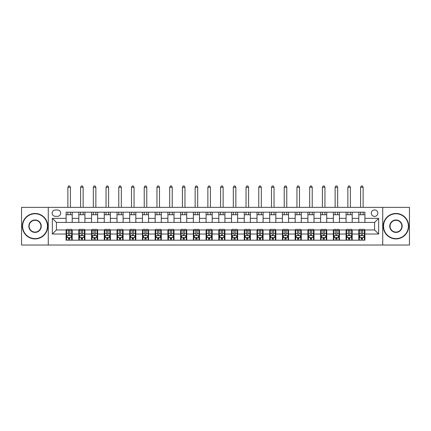 <?xml version="1.0" encoding="UTF-8"?>
<svg xmlns="http://www.w3.org/2000/svg" width="431" height="431" viewBox="0 0 431 431"><rect width="100%" height="100%" fill="white"/><g stroke="black" fill="none" stroke-linecap="round" stroke-linejoin="round"><path stroke-width="0.65" d="M374.582 209.902A3.259 3.259 0 0 0 371.323 213.156A3.259 3.259 0 0 0 374.582 216.416A3.259 3.259 0 0 0 377.836 213.156A3.259 3.259 0 0 0 374.582 209.902M382.723 245.023L409.45 245.023L409.45 207.354L382.723 207.354L382.723 245.023L48.277 245.023L48.277 207.354L21.55 207.354L21.55 245.023L48.277 245.023M55.303 216.314L57.538 216.314A3.157 3.157 0 0 0 60.696 213.156A3.157 3.157 0 0 0 57.538 210.005L55.303 210.005A3.157 3.157 0 0 0 52.146 213.156A3.157 3.157 0 0 0 55.303 216.314M382.723 207.354L48.277 207.354M66.094 234.028L52.35 234.028L52.35 218.35L66.094 218.35L66.094 222.423L56.418 222.423L56.418 229.955L66.094 229.955L66.094 240.191L364.906 240.191L364.906 229.955L374.582 229.955L374.582 222.423L364.906 222.423L364.906 218.35L378.65 218.35L378.65 234.028L364.906 234.028M364.906 218.35L364.906 212.192L66.094 212.192L66.094 218.35M358.797 212.192L358.797 222.423L364.906 222.423M358.797 222.423L66.094 222.423M66.094 229.955L66.6 229.955M68.534 229.955L69.757 229.955M71.691 229.955L72.203 229.955L72.203 240.191M79.326 229.955L72.203 229.955M81.26 229.955L82.483 229.955M84.417 229.955L84.929 229.955L84.929 240.191M92.056 229.955L84.929 229.955M93.99 229.955L95.208 229.955M97.142 229.955L97.654 229.955L97.654 240.191M104.781 229.955L97.654 229.955M106.716 229.955L107.939 229.955M109.873 229.955L110.379 229.955L110.379 240.191M117.507 229.955L110.379 229.955M119.441 229.955L120.664 229.955M122.598 229.955L123.104 229.955L123.104 240.191M130.232 229.955L123.104 229.955M132.166 229.955L133.389 229.955M135.323 229.955L135.835 229.955L135.835 240.191M142.957 229.955L135.835 229.955M144.891 229.955L146.114 229.955M148.048 229.955L148.56 229.955L148.56 240.191M155.688 229.955L148.56 229.955M157.622 229.955L158.84 229.955M160.779 229.955L161.286 229.955L161.286 240.191M168.413 229.955L161.286 229.955M170.347 229.955L171.57 229.955M173.504 229.955L174.011 229.955L174.011 240.191M181.139 229.955L174.011 229.955M183.073 229.955L184.296 229.955M186.23 229.955L186.736 229.955L186.736 240.191M193.864 229.955L186.736 229.955M195.798 229.955L197.021 229.955M198.955 229.955L199.467 229.955L199.467 240.191M206.589 229.955L199.467 229.955M208.529 229.955L209.746 229.955M211.68 229.955L212.192 229.955L212.192 240.191M219.32 229.955L212.192 229.955M221.254 229.955L222.471 229.955M224.411 229.955L224.917 229.955L224.917 240.191M232.045 229.955L224.917 229.955M233.979 229.955L235.202 229.955M237.136 229.955L237.643 229.955L237.643 240.191M244.77 229.955L237.643 229.955M246.704 229.955L247.927 229.955M249.861 229.955L250.368 229.955L250.368 240.191M257.496 229.955L250.368 229.955M259.43 229.955L260.653 229.955M262.587 229.955L263.099 229.955L263.099 240.191M270.221 229.955L263.099 229.955M272.16 229.955L273.378 229.955M275.312 229.955L275.824 229.955L275.824 240.191M282.952 229.955L275.824 229.955M284.886 229.955L286.109 229.955M288.043 229.955L288.549 229.955L288.549 240.191M295.677 229.955L288.549 229.955M297.611 229.955L298.834 229.955M300.768 229.955L301.274 229.955L301.274 240.191M308.402 229.955L301.274 229.955M310.336 229.955L311.559 229.955M313.493 229.955L314 229.955L314 240.191M321.127 229.955L314 229.955M323.061 229.955L324.284 229.955M326.219 229.955L326.73 229.955L326.73 240.191M333.858 229.955L326.73 229.955M335.792 229.955L337.01 229.955M338.944 229.955L339.456 229.955L339.456 240.191M346.583 229.955L339.456 229.955M348.517 229.955L349.74 229.955M351.674 229.955L352.181 229.955L352.181 240.191M359.309 229.955L352.181 229.955M361.243 229.955L362.466 229.955M364.4 229.955L364.906 229.955M72.203 212.192L72.203 222.423M66.094 214.735L72.203 214.735M66.094 237.643L66.6 237.643M68.534 237.643L69.757 237.643M71.691 237.643L72.203 237.643M78.819 229.955L78.819 240.191M78.819 212.192L78.819 222.423M84.929 212.192L84.929 222.423M78.819 214.735L84.929 214.735M78.819 237.643L79.326 237.643M81.26 237.643L82.483 237.643M84.417 237.643L84.929 237.643M91.544 229.955L91.544 240.191M91.544 237.643L92.056 237.643M93.99 237.643L95.208 237.643M97.142 237.643L97.654 237.643M91.544 212.192L91.544 222.423M97.654 212.192L97.654 222.423M91.544 214.735L97.654 214.735M104.27 229.955L104.27 240.191M104.27 237.643L104.781 237.643M106.716 237.643L107.939 237.643M109.873 237.643L110.379 237.643M104.27 212.192L104.27 222.423M110.379 212.192L110.379 222.423M104.27 214.735L110.379 214.735M117 229.955L117 240.191M117 237.643L117.507 237.643M119.441 237.643L120.664 237.643M122.598 237.643L123.104 237.643M117 212.192L117 222.423M123.104 212.192L123.104 222.423M117 214.735L123.104 214.735M129.726 229.955L129.726 240.191M129.726 237.643L130.232 237.643M132.166 237.643L133.389 237.643M135.323 237.643L135.835 237.643M129.726 212.192L129.726 222.423M135.835 212.192L135.835 222.423M129.726 214.735L135.835 214.735M142.451 229.955L142.451 240.191M142.451 237.643L142.957 237.643M144.891 237.643L146.114 237.643M148.048 237.643L148.56 237.643M142.451 212.192L142.451 222.423M148.56 212.192L148.56 222.423M142.451 214.735L148.56 214.735M155.176 229.955L155.176 240.191M155.176 237.643L155.688 237.643M157.622 237.643L158.84 237.643M160.779 237.643L161.286 237.643M155.176 212.192L155.176 222.423M161.286 212.192L161.286 222.423M155.176 214.735L161.286 214.735M167.901 229.955L167.901 240.191M167.901 237.643L168.413 237.643M170.347 237.643L171.57 237.643M173.504 237.643L174.011 237.643M167.901 212.192L167.901 222.423M174.011 212.192L174.011 222.423M167.901 214.735L174.011 214.735M180.632 229.955L180.632 240.191M180.632 237.643L181.139 237.643M183.073 237.643L184.296 237.643M186.23 237.643L186.736 237.643M180.632 212.192L180.632 222.423M186.736 212.192L186.736 222.423M180.632 214.735L186.736 214.735M193.357 229.955L193.357 240.191M193.357 237.643L193.864 237.643M195.798 237.643L197.021 237.643M198.955 237.643L199.467 237.643M193.357 212.192L193.357 222.423M199.467 212.192L199.467 222.423M193.357 214.735L199.467 214.735M206.083 229.955L206.083 240.191M206.083 237.643L206.589 237.643M208.529 237.643L209.746 237.643M211.68 237.643L212.192 237.643M206.083 212.192L206.083 222.423M212.192 212.192L212.192 222.423M206.083 214.735L212.192 214.735M218.808 229.955L218.808 240.191M218.808 237.643L219.32 237.643M221.254 237.643L222.471 237.643M224.411 237.643L224.917 237.643M218.808 212.192L218.808 222.423M224.917 212.192L224.917 222.423M218.808 214.735L224.917 214.735M231.533 229.955L231.533 240.191M231.533 237.643L232.045 237.643M233.979 237.643L235.202 237.643M237.136 237.643L237.643 237.643M231.533 212.192L231.533 222.423M237.643 212.192L237.643 222.423M231.533 214.735L237.643 214.735M244.264 229.955L244.264 240.191M244.264 237.643L244.77 237.643M246.704 237.643L247.927 237.643M249.861 237.643L250.368 237.643M244.264 212.192L244.264 222.423M250.368 212.192L250.368 222.423M244.264 214.735L250.368 214.735M256.989 229.955L256.989 240.191M256.989 237.643L257.496 237.643M259.43 237.643L260.653 237.643M262.587 237.643L263.099 237.643M256.989 212.192L256.989 222.423M263.099 212.192L263.099 222.423M256.989 214.735L263.099 214.735M269.714 229.955L269.714 240.191M269.714 237.643L270.221 237.643M272.16 237.643L273.378 237.643M275.312 237.643L275.824 237.643M269.714 212.192L269.714 222.423M275.824 212.192L275.824 222.423M269.714 214.735L275.824 214.735M282.44 229.955L282.44 240.191M282.44 237.643L282.952 237.643M284.886 237.643L286.109 237.643M288.043 237.643L288.549 237.643M282.44 212.192L282.44 222.423M288.549 212.192L288.549 222.423M282.44 214.735L288.549 214.735M295.165 229.955L295.165 240.191M295.165 237.643L295.677 237.643M297.611 237.643L298.834 237.643M300.768 237.643L301.274 237.643M295.165 212.192L295.165 222.423M301.274 212.192L301.274 222.423M295.165 214.735L301.274 214.735M307.896 229.955L307.896 240.191M307.896 237.643L308.402 237.643M310.336 237.643L311.559 237.643M313.493 237.643L314 237.643M307.896 212.192L307.896 222.423M314 212.192L314 222.423M307.896 214.735L314 214.735M320.621 229.955L320.621 240.191M320.621 237.643L321.127 237.643M323.061 237.643L324.284 237.643M326.219 237.643L326.73 237.643M320.621 212.192L320.621 222.423M326.73 212.192L326.73 222.423M320.621 214.735L326.73 214.735M333.346 229.955L333.346 240.191M333.346 237.643L333.858 237.643M335.792 237.643L337.01 237.643M338.944 237.643L339.456 237.643M333.346 212.192L333.346 222.423M339.456 212.192L339.456 222.423M333.346 214.735L339.456 214.735M346.071 229.955L346.071 240.191M346.071 237.643L346.583 237.643M348.517 237.643L349.74 237.643M351.674 237.643L352.181 237.643M346.071 212.192L346.071 222.423M352.181 212.192L352.181 222.423M346.071 214.735L352.181 214.735M358.797 229.955L358.797 240.191M358.797 237.643L359.309 237.643M361.243 237.643L362.466 237.643M364.4 237.643L364.906 237.643M358.797 214.735L364.906 214.735M56.418 222.423L52.35 218.35M56.418 229.955L52.35 234.028M378.65 218.35L374.582 222.423M378.65 234.028L374.582 229.955M68.534 238.866L69.757 238.866M66.6 230.623L68.534 230.623L68.534 229.346L66.6 229.346L66.6 235.558L67.619 237.594L70.673 237.594L71.691 235.558L71.691 229.346L69.757 229.346L69.757 230.623L71.691 230.623M71.691 235.558L71.691 240.191M66.6 235.558L66.6 240.191M69.757 237.594L69.757 240.191M68.534 240.191L68.534 237.594M68.534 230.623L68.534 234.793C68.944 235.579 69.348 235.579 69.757 234.793L69.757 230.623M70.42 214.735L70.42 212.192M70.42 207.354L70.42 187.296L67.872 187.296L67.872 207.354M67.872 214.735L67.872 212.192M67.872 187.296L68.637 185.976L69.655 185.976L70.42 187.296M81.26 238.866L82.483 238.866M79.326 230.623L81.26 230.623L81.26 229.346L79.326 229.346L79.326 235.558L80.344 237.594L83.398 237.594L84.417 235.558L84.417 229.346L82.483 229.346L82.483 230.623L84.417 230.623M84.417 235.558L84.417 240.191M79.326 235.558L79.326 240.191M82.483 237.594L82.483 240.191M81.26 240.191L81.26 237.594M81.26 230.623L81.26 234.793C81.669 235.579 82.079 235.579 82.483 234.793L82.483 230.623M83.145 214.735L83.145 212.192M83.145 207.354L83.145 187.296L80.602 187.296L80.602 207.354M80.602 214.735L80.602 212.192M80.602 187.296L81.362 185.976L82.38 185.976L83.145 187.296M93.99 238.866L95.208 238.866M92.056 230.623L93.99 230.623L93.99 229.346L92.056 229.346L92.056 235.558L93.074 237.594L96.129 237.594L97.142 235.558L97.142 229.346L95.208 229.346L95.208 230.623L97.142 230.623M97.142 235.558L97.142 240.191M92.056 235.558L92.056 240.191M95.208 237.594L95.208 240.191M93.99 240.191L93.99 237.594M93.99 230.623L93.99 234.793C94.394 235.579 94.804 235.579 95.208 234.793L95.208 230.623M95.871 214.735L95.871 212.192M95.871 207.354L95.871 187.296L93.328 187.296L93.328 207.354M93.328 214.735L93.328 212.192M93.328 187.296L94.093 185.976L95.111 185.976L95.871 187.296M106.716 238.866L107.939 238.866M104.781 230.623L106.716 230.623L106.716 229.346L104.781 229.346L104.781 235.558L105.8 237.594L108.854 237.594L109.873 235.558L109.873 229.346L107.939 229.346L107.939 230.623L109.873 230.623M109.873 235.558L109.873 240.191M104.781 235.558L104.781 240.191M107.939 237.594L107.939 240.191M106.716 240.191L106.716 237.594M106.716 230.623L106.716 234.793C107.12 235.579 107.529 235.579 107.939 234.793L107.939 230.623M108.596 214.735L108.596 212.192M108.596 207.354L108.596 187.296L106.053 187.296L106.053 207.354M106.053 214.735L106.053 212.192M106.053 187.296L106.818 185.976L107.836 185.976L108.596 187.296M119.441 238.866L120.664 238.866M117.507 230.623L119.441 230.623L119.441 229.346L117.507 229.346L117.507 235.558L118.525 237.594L121.58 237.594L122.598 235.558L122.598 229.346L120.664 229.346L120.664 230.623L122.598 230.623M122.598 235.558L122.598 240.191M117.507 235.558L117.507 240.191M120.664 237.594L120.664 240.191M119.441 240.191L119.441 237.594M119.441 230.623L119.441 234.793C119.85 235.579 120.254 235.579 120.664 234.793L120.664 230.623M121.326 214.735L121.326 212.192M121.326 207.354L121.326 187.296L118.778 187.296L118.778 207.354M118.778 214.735L118.778 212.192M118.778 187.296L119.543 185.976L120.561 185.976L121.326 187.296M35.04 213.771A12.424 12.424 0 0 0 22.617 226.189A12.424 12.424 0 0 0 35.04 238.612A12.424 12.424 0 0 0 47.458 226.189A12.424 12.424 0 0 0 35.04 213.771M35.04 238.914A12.725 12.725 0 0 1 22.315 226.189A12.725 12.725 0 0 1 35.04 213.464A12.725 12.725 0 0 1 47.766 226.189A12.725 12.725 0 0 1 35.04 238.914M35.04 219.977A6.212 6.212 0 0 1 41.252 226.189A6.212 6.212 0 0 1 35.04 232.401A6.212 6.212 0 0 1 28.829 226.189A6.212 6.212 0 0 1 35.04 219.977M35.04 232.093A5.905 5.905 0 0 0 40.945 226.189A5.905 5.905 0 0 0 35.04 220.284A5.905 5.905 0 0 0 29.136 226.189A5.905 5.905 0 0 0 35.04 232.093M395.96 213.771A12.424 12.424 0 0 0 383.542 226.189A12.424 12.424 0 0 0 395.96 238.612A12.424 12.424 0 0 0 408.383 226.189A12.424 12.424 0 0 0 395.96 213.771M395.96 238.914A12.725 12.725 0 0 1 383.234 226.189A12.725 12.725 0 0 1 395.96 213.464A12.725 12.725 0 0 1 408.685 226.189A12.725 12.725 0 0 1 395.96 238.914M395.96 219.977A6.212 6.212 0 0 1 402.171 226.189A6.212 6.212 0 0 1 395.96 232.401A6.212 6.212 0 0 1 389.748 226.189A6.212 6.212 0 0 1 395.96 219.977M395.96 232.093A5.905 5.905 0 0 0 401.864 226.189A5.905 5.905 0 0 0 395.96 220.284A5.905 5.905 0 0 0 390.055 226.189A5.905 5.905 0 0 0 395.96 232.093M132.166 238.866L133.389 238.866M130.232 230.623L132.166 230.623L132.166 229.346L130.232 229.346L130.232 235.558L131.25 237.594L134.305 237.594L135.323 235.558L135.323 229.346L133.389 229.346L133.389 230.623L135.323 230.623M135.323 235.558L135.323 240.191M130.232 235.558L130.232 240.191M133.389 237.594L133.389 240.191M132.166 240.191L132.166 237.594M132.166 230.623L132.166 234.793C132.576 235.579 132.98 235.579 133.389 234.793L133.389 230.623M134.052 214.735L134.052 212.192M134.052 207.354L134.052 187.296L131.503 187.296L131.503 207.354M131.503 214.735L131.503 212.192M131.503 187.296L132.269 185.976L133.287 185.976L134.052 187.296M144.891 238.866L146.114 238.866M142.957 230.623L144.891 230.623L144.891 229.346L142.957 229.346L142.957 235.558L143.976 237.594L147.03 237.594L148.048 235.558L148.048 229.346L146.114 229.346L146.114 230.623L148.048 230.623M148.048 235.558L148.048 240.191M142.957 235.558L142.957 240.191M146.114 237.594L146.114 240.191M144.891 240.191L144.891 237.594M144.891 230.623L144.891 234.793C145.301 235.579 145.71 235.579 146.114 234.793L146.114 230.623M146.777 214.735L146.777 212.192M146.777 207.354L146.777 187.296L144.234 187.296L144.234 207.354M144.234 214.735L144.234 212.192M144.234 187.296L144.994 185.976L146.012 185.976L146.777 187.296M157.622 238.866L158.84 238.866M155.688 230.623L157.622 230.623L157.622 229.346L155.688 229.346L155.688 235.558L156.706 237.594L159.761 237.594L160.779 235.558L160.779 229.346L158.84 229.346L158.84 230.623L160.779 230.623M160.779 235.558L160.779 240.191M155.688 235.558L155.688 240.191M158.84 237.594L158.84 240.191M157.622 240.191L157.622 237.594M157.622 230.623L157.622 234.793C158.026 235.579 158.436 235.579 158.84 234.793L158.84 230.623M159.502 214.735L159.502 212.192M159.502 207.354L159.502 187.296L156.959 187.296L156.959 207.354M156.959 214.735L156.959 212.192M156.959 187.296L157.724 185.976L158.743 185.976L159.502 187.296M170.347 238.866L171.57 238.866M168.413 230.623L170.347 230.623L170.347 229.346L168.413 229.346L168.413 235.558L169.431 237.594L172.486 237.594L173.504 235.558L173.504 229.346L171.57 229.346L171.57 230.623L173.504 230.623M173.504 235.558L173.504 240.191M168.413 235.558L168.413 240.191M171.57 237.594L171.57 240.191M170.347 240.191L170.347 237.594M170.347 230.623L170.347 234.793C170.751 235.579 171.161 235.579 171.57 234.793L171.57 230.623M172.233 214.735L172.233 212.192M172.233 207.354L172.233 187.296L169.685 187.296L169.685 207.354M169.685 214.735L169.685 212.192M169.685 187.296L170.45 185.976L171.468 185.976L172.233 187.296M183.073 238.866L184.296 238.866M181.139 230.623L183.073 230.623L183.073 229.346L181.139 229.346L181.139 235.558L182.157 237.594L185.211 237.594L186.23 235.558L186.23 229.346L184.296 229.346L184.296 230.623L186.23 230.623M186.23 235.558L186.23 240.191M181.139 235.558L181.139 240.191M184.296 237.594L184.296 240.191M183.073 240.191L183.073 237.594M183.073 230.623L183.073 234.793C183.482 235.579 183.886 235.579 184.296 234.793L184.296 230.623M184.958 214.735L184.958 212.192M184.958 207.354L184.958 187.296L182.41 187.296L182.41 207.354M182.41 214.735L182.41 212.192M182.41 187.296L183.175 185.976L184.193 185.976L184.958 187.296M195.798 238.866L197.021 238.866M193.864 230.623L195.798 230.623L195.798 229.346L193.864 229.346L193.864 235.558L194.882 237.594L197.937 237.594L198.955 235.558L198.955 229.346L197.021 229.346L197.021 230.623L198.955 230.623M198.955 235.558L198.955 240.191M193.864 235.558L193.864 240.191M197.021 237.594L197.021 240.191M195.798 240.191L195.798 237.594M195.798 230.623L195.798 234.793C196.207 235.579 196.611 235.579 197.021 234.793L197.021 230.623M197.684 214.735L197.684 212.192M197.684 207.354L197.684 187.296L195.135 187.296L195.135 207.354M195.135 214.735L195.135 212.192M195.135 187.296L195.9 185.976L196.919 185.976L197.684 187.296M208.529 238.866L209.746 238.866M206.589 230.623L208.529 230.623L208.529 229.346L206.589 229.346L206.589 235.558L207.607 237.594L210.662 237.594L211.68 235.558L211.68 229.346L209.746 229.346L209.746 230.623L211.68 230.623M211.68 235.558L211.68 240.191M206.589 235.558L206.589 240.191M209.746 237.594L209.746 240.191M208.529 240.191L208.529 237.594M208.529 230.623L208.529 234.793C208.933 235.579 209.342 235.579 209.746 234.793L209.746 230.623M210.409 214.735L210.409 212.192M210.409 207.354L210.409 187.296L207.866 187.296L207.866 207.354M207.866 214.735L207.866 212.192M207.866 187.296L208.626 185.976L209.644 185.976L210.409 187.296M221.254 238.866L222.471 238.866M219.32 230.623L221.254 230.623L221.254 229.346L219.32 229.346L219.32 235.558L220.338 237.594L223.393 237.594L224.411 235.558L224.411 229.346L222.471 229.346L222.471 230.623L224.411 230.623M224.411 235.558L224.411 240.191M219.32 235.558L219.32 240.191M222.471 237.594L222.471 240.191M221.254 240.191L221.254 237.594M221.254 230.623L221.254 234.793C221.658 235.579 222.067 235.579 222.471 234.793L222.471 230.623M223.134 214.735L223.134 212.192M223.134 207.354L223.134 187.296L220.591 187.296L220.591 207.354M220.591 214.735L220.591 212.192M220.591 187.296L221.356 185.976L222.374 185.976L223.134 187.296M233.979 238.866L235.202 238.866M232.045 230.623L233.979 230.623L233.979 229.346L232.045 229.346L232.045 235.558L233.063 237.594L236.118 237.594L237.136 235.558L237.136 229.346L235.202 229.346L235.202 230.623L237.136 230.623M237.136 235.558L237.136 240.191M232.045 235.558L232.045 240.191M235.202 237.594L235.202 240.191M233.979 240.191L233.979 237.594M233.979 230.623L233.979 234.793C234.383 235.579 234.793 235.579 235.202 234.793L235.202 230.623M235.865 214.735L235.865 212.192M235.865 207.354L235.865 187.296L233.316 187.296L233.316 207.354M233.316 214.735L233.316 212.192M233.316 187.296L234.081 185.976L235.1 185.976L235.865 187.296M246.704 238.866L247.927 238.866M244.77 230.623L246.704 230.623L246.704 229.346L244.77 229.346L244.77 235.558L245.789 237.594L248.843 237.594L249.861 235.558L249.861 229.346L247.927 229.346L247.927 230.623L249.861 230.623M249.861 235.558L249.861 240.191M244.77 235.558L244.77 240.191M247.927 237.594L247.927 240.191M246.704 240.191L246.704 237.594M246.704 230.623L246.704 234.793C247.114 235.579 247.518 235.579 247.927 234.793L247.927 230.623M248.59 214.735L248.59 212.192M248.59 207.354L248.59 187.296L246.042 187.296L246.042 207.354M246.042 214.735L246.042 212.192M246.042 187.296L246.807 185.976L247.825 185.976L248.59 187.296M259.43 238.866L260.653 238.866M257.496 230.623L259.43 230.623L259.43 229.346L257.496 229.346L257.496 235.558L258.514 237.594L261.569 237.594L262.587 235.558L262.587 229.346L260.653 229.346L260.653 230.623L262.587 230.623M262.587 235.558L262.587 240.191M257.496 235.558L257.496 240.191M260.653 237.594L260.653 240.191M259.43 240.191L259.43 237.594M259.43 230.623L259.43 234.793C259.839 235.579 260.243 235.579 260.653 234.793L260.653 230.623M261.315 214.735L261.315 212.192M261.315 207.354L261.315 187.296L258.767 187.296L258.767 207.354M258.767 214.735L258.767 212.192M258.767 187.296L259.532 185.976L260.55 185.976L261.315 187.296M272.16 238.866L273.378 238.866M270.221 230.623L272.16 230.623L272.16 229.346L270.221 229.346L270.221 235.558L271.239 237.594L274.294 237.594L275.312 235.558L275.312 229.346L273.378 229.346L273.378 230.623L275.312 230.623M275.312 235.558L275.312 240.191M270.221 235.558L270.221 240.191M273.378 237.594L273.378 240.191M272.16 240.191L272.16 237.594M272.16 230.623L272.16 234.793C272.564 235.579 272.974 235.579 273.378 234.793L273.378 230.623M274.041 214.735L274.041 212.192M274.041 207.354L274.041 187.296L271.498 187.296L271.498 207.354M271.498 214.735L271.498 212.192M271.498 187.296L272.257 185.976L273.276 185.976L274.041 187.296M284.886 238.866L286.109 238.866M282.952 230.623L284.886 230.623L284.886 229.346L282.952 229.346L282.952 235.558L283.97 237.594L287.024 237.594L288.043 235.558L288.043 229.346L286.109 229.346L286.109 230.623L288.043 230.623M288.043 235.558L288.043 240.191M282.952 235.558L282.952 240.191M286.109 237.594L286.109 240.191M284.886 240.191L284.886 237.594M284.886 230.623L284.886 234.793C285.29 235.579 285.699 235.579 286.109 234.793L286.109 230.623M286.766 214.735L286.766 212.192M286.766 207.354L286.766 187.296L284.223 187.296L284.223 207.354M284.223 214.735L284.223 212.192M284.223 187.296L284.988 185.976L286.006 185.976L286.766 187.296M297.611 238.866L298.834 238.866M295.677 230.623L297.611 230.623L297.611 229.346L295.677 229.346L295.677 235.558L296.695 237.594L299.75 237.594L300.768 235.558L300.768 229.346L298.834 229.346L298.834 230.623L300.768 230.623M300.768 235.558L300.768 240.191M295.677 235.558L295.677 240.191M298.834 237.594L298.834 240.191M297.611 240.191L297.611 237.594M297.611 230.623L297.611 234.793C298.015 235.579 298.424 235.579 298.834 234.793L298.834 230.623M299.497 214.735L299.497 212.192M299.497 207.354L299.497 187.296L296.948 187.296L296.948 207.354M296.948 214.735L296.948 212.192M296.948 187.296L297.713 185.976L298.731 185.976L299.497 187.296M310.336 238.866L311.559 238.866M308.402 230.623L310.336 230.623L310.336 229.346L308.402 229.346L308.402 235.558L309.42 237.594L312.475 237.594L313.493 235.558L313.493 229.346L311.559 229.346L311.559 230.623L313.493 230.623M313.493 235.558L313.493 240.191M308.402 235.558L308.402 240.191M311.559 237.594L311.559 240.191M310.336 240.191L310.336 237.594M310.336 230.623L310.336 234.793C310.746 235.579 311.15 235.579 311.559 234.793L311.559 230.623M312.222 214.735L312.222 212.192M312.222 207.354L312.222 187.296L309.673 187.296L309.673 207.354M309.673 214.735L309.673 212.192M309.673 187.296L310.439 185.976L311.457 185.976L312.222 187.296M323.061 238.866L324.284 238.866M321.127 230.623L323.061 230.623L323.061 229.346L321.127 229.346L321.127 235.558L322.146 237.594L325.2 237.594L326.219 235.558L326.219 229.346L324.284 229.346L324.284 230.623L326.219 230.623M326.219 235.558L326.219 240.191M321.127 235.558L321.127 240.191M324.284 237.594L324.284 240.191M323.061 240.191L323.061 237.594M323.061 230.623L323.061 234.793C323.471 235.579 323.875 235.579 324.284 234.793L324.284 230.623M324.947 214.735L324.947 212.192M324.947 207.354L324.947 187.296L322.404 187.296L322.404 207.354M322.404 214.735L322.404 212.192M322.404 187.296L323.164 185.976L324.182 185.976L324.947 187.296M335.792 238.866L337.01 238.866M333.858 230.623L335.792 230.623L335.792 229.346L333.858 229.346L333.858 235.558L334.871 237.594L337.926 237.594L338.944 235.558L338.944 229.346L337.01 229.346L337.01 230.623L338.944 230.623M338.944 235.558L338.944 240.191M333.858 235.558L333.858 240.191M337.01 237.594L337.01 240.191M335.792 240.191L335.792 237.594M335.792 230.623L335.792 234.793C336.196 235.579 336.606 235.579 337.01 234.793L337.01 230.623M337.672 214.735L337.672 212.192M337.672 207.354L337.672 187.296L335.129 187.296L335.129 207.354M335.129 214.735L335.129 212.192M335.129 187.296L335.889 185.976L336.907 185.976L337.672 187.296M348.517 238.866L349.74 238.866M346.583 230.623L348.517 230.623L348.517 229.346L346.583 229.346L346.583 235.558L347.601 237.594L350.656 237.594L351.674 235.558L351.674 229.346L349.74 229.346L349.74 230.623L351.674 230.623M351.674 235.558L351.674 240.191M346.583 235.558L346.583 240.191M349.74 237.594L349.74 240.191M348.517 240.191L348.517 237.594M348.517 230.623L348.517 234.793C348.921 235.579 349.331 235.579 349.74 234.793L349.74 230.623M350.398 214.735L350.398 212.192M350.398 207.354L350.398 187.296L347.855 187.296L347.855 207.354M347.855 214.735L347.855 212.192M347.855 187.296L348.62 185.976L349.638 185.976L350.398 187.296M361.243 238.866L362.466 238.866M359.309 230.623L361.243 230.623L361.243 229.346L359.309 229.346L359.309 235.558L360.327 237.594L363.381 237.594L364.4 235.558L364.4 229.346L362.466 229.346L362.466 230.623L364.4 230.623M364.4 235.558L364.4 240.191M359.309 235.558L359.309 240.191M362.466 237.594L362.466 240.191M361.243 240.191L361.243 237.594M361.243 230.623L361.243 234.793C361.647 235.579 362.056 235.579 362.466 234.793L362.466 230.623M363.128 214.735L363.128 212.192M363.128 207.354L363.128 187.296L360.58 187.296L360.58 207.354M360.58 214.735L360.58 212.192M360.58 187.296L361.345 185.976L362.363 185.976L363.128 187.296M78.819 234.028L72.203 234.028M78.819 218.35L72.203 218.35M91.544 218.35L84.929 218.35M91.544 234.028L84.929 234.028M104.27 218.35L97.654 218.35M104.27 234.028L97.654 234.028M117 218.35L110.379 218.35M117 234.028L110.379 234.028M129.726 218.35L123.104 218.35M129.726 234.028L123.104 234.028M142.451 218.35L135.835 218.35M142.451 234.028L135.835 234.028M155.176 218.35L148.56 218.35M155.176 234.028L148.56 234.028M167.901 218.35L161.286 218.35M167.901 234.028L161.286 234.028M180.632 218.35L174.011 218.35M180.632 234.028L174.011 234.028M193.357 218.35L186.736 218.35M193.357 234.028L186.736 234.028M206.083 218.35L199.467 218.35M206.083 234.028L199.467 234.028M218.808 218.35L212.192 218.35M218.808 234.028L212.192 234.028M231.533 218.35L224.917 218.35M231.533 234.028L224.917 234.028M244.264 218.35L237.643 218.35M244.264 234.028L237.643 234.028M256.989 218.35L250.368 218.35M256.989 234.028L250.368 234.028M269.714 218.35L263.099 218.35M269.714 234.028L263.099 234.028M282.44 218.35L275.824 218.35M282.44 234.028L275.824 234.028M295.165 218.35L288.549 218.35M295.165 234.028L288.549 234.028M307.896 218.35L301.274 218.35M307.896 234.028L301.274 234.028M320.621 218.35L314 218.35M320.621 234.028L314 234.028M333.346 218.35L326.73 218.35M333.346 234.028L326.73 234.028M346.071 218.35L339.456 218.35M346.071 234.028L339.456 234.028M358.797 218.35L352.181 218.35M358.797 234.028L352.181 234.028M66.627 235.606L71.665 235.606M71.691 237.47L70.732 237.47M67.559 237.47L66.6 237.47M69.757 233.354L71.691 233.354M66.6 233.354L68.534 233.354M68.534 238.219L69.757 238.219M79.352 235.606L84.395 235.606M84.417 237.47L83.463 237.47M80.285 237.47L79.326 237.47M82.483 233.354L84.417 233.354M79.326 233.354L81.26 233.354M81.26 238.219L82.483 238.219M92.078 235.606L97.12 235.606M97.142 237.47L96.188 237.47M93.01 237.47L92.056 237.47M95.208 233.354L97.142 233.354M92.056 233.354L93.99 233.354M93.99 238.219L95.208 238.219M104.808 235.606L109.846 235.606M109.873 237.47L108.914 237.47M105.735 237.47L104.781 237.47M107.939 233.354L109.873 233.354M104.781 233.354L106.716 233.354M106.716 238.219L107.939 238.219M117.534 235.606L122.571 235.606M122.598 237.47L121.639 237.47M118.466 237.47L117.507 237.47M120.664 233.354L122.598 233.354M117.507 233.354L119.441 233.354M119.441 238.219L120.664 238.219M130.259 235.606L135.296 235.606M135.323 237.47L134.364 237.47M131.191 237.47L130.232 237.47M133.389 233.354L135.323 233.354M130.232 233.354L132.166 233.354M132.166 238.219L133.389 238.219M142.984 235.606L148.027 235.606M148.048 237.47L147.095 237.47M143.916 237.47L142.957 237.47M146.114 233.354L148.048 233.354M142.957 233.354L144.891 233.354M144.891 238.219L146.114 238.219M155.71 235.606L160.752 235.606M160.779 237.47L159.82 237.47M156.642 237.47L155.688 237.47M158.84 233.354L160.779 233.354M155.688 233.354L157.622 233.354M157.622 238.219L158.84 238.219M168.44 235.606L173.477 235.606M173.504 237.47L172.545 237.47M169.367 237.47L168.413 237.47M171.57 233.354L173.504 233.354M168.413 233.354L170.347 233.354M170.347 238.219L171.57 238.219M181.165 235.606L186.203 235.606M186.23 237.47L185.271 237.47M182.097 237.47L181.139 237.47M184.296 233.354L186.23 233.354M181.139 233.354L183.073 233.354M183.073 238.219L184.296 238.219M193.891 235.606L198.928 235.606M198.955 237.47L197.996 237.47M194.823 237.47L193.864 237.47M197.021 233.354L198.955 233.354M193.864 233.354L195.798 233.354M195.798 238.219L197.021 238.219M206.616 235.606L211.659 235.606M211.68 237.47L210.727 237.47M207.548 237.47L206.589 237.47M209.746 233.354L211.68 233.354M206.589 233.354L208.529 233.354M208.529 238.219L209.746 238.219M219.341 235.606L224.384 235.606M224.411 237.47L223.452 237.47M220.273 237.47L219.32 237.47M222.471 233.354L224.411 233.354M219.32 233.354L221.254 233.354M221.254 238.219L222.471 238.219M232.072 235.606L237.109 235.606M237.136 237.47L236.177 237.47M233.004 237.47L232.045 237.47M235.202 233.354L237.136 233.354M232.045 233.354L233.979 233.354M233.979 238.219L235.202 238.219M244.797 235.606L249.835 235.606M249.861 237.47L248.902 237.47M245.729 237.47L244.77 237.47M247.927 233.354L249.861 233.354M244.77 233.354L246.704 233.354M246.704 238.219L247.927 238.219M257.522 235.606L262.56 235.606M262.587 237.47L261.633 237.47M258.455 237.47L257.496 237.47M260.653 233.354L262.587 233.354M257.496 233.354L259.43 233.354M259.43 238.219L260.653 238.219M270.248 235.606L275.29 235.606M275.312 237.47L274.358 237.47M271.18 237.47L270.221 237.47M273.378 233.354L275.312 233.354M270.221 233.354L272.16 233.354M272.16 238.219L273.378 238.219M282.973 235.606L288.016 235.606M288.043 237.47L287.084 237.47M283.905 237.47L282.952 237.47M286.109 233.354L288.043 233.354M282.952 233.354L284.886 233.354M284.886 238.219L286.109 238.219M295.704 235.606L300.741 235.606M300.768 237.47L299.809 237.47M296.636 237.47L295.677 237.47M298.834 233.354L300.768 233.354M295.677 233.354L297.611 233.354M297.611 238.219L298.834 238.219M308.429 235.606L313.466 235.606M313.493 237.47L312.534 237.47M309.361 237.47L308.402 237.47M311.559 233.354L313.493 233.354M308.402 233.354L310.336 233.354M310.336 238.219L311.559 238.219M321.154 235.606L326.192 235.606M326.219 237.47L325.265 237.47M322.086 237.47L321.127 237.47M324.284 233.354L326.219 233.354M321.127 233.354L323.061 233.354M323.061 238.219L324.284 238.219M333.88 235.606L338.922 235.606M338.944 237.47L337.99 237.47M334.812 237.47L333.858 237.47M337.01 233.354L338.944 233.354M333.858 233.354L335.792 233.354M335.792 238.219L337.01 238.219M346.605 235.606L351.648 235.606M351.674 237.47L350.715 237.47M347.537 237.47L346.583 237.47M349.74 233.354L351.674 233.354M346.583 233.354L348.517 233.354M348.517 238.219L349.74 238.219M359.335 235.606L364.373 235.606M364.4 237.47L363.441 237.47M360.268 237.47L359.309 237.47M362.466 233.354L364.4 233.354M359.309 233.354L361.243 233.354M361.243 238.219L362.466 238.219"/></g></svg>
